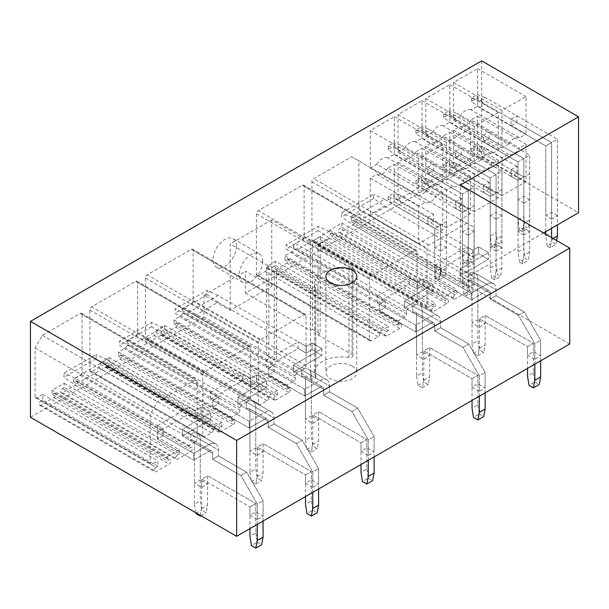 <?xml version="1.0" encoding="UTF-8"?>
<svg xmlns="http://www.w3.org/2000/svg" width="609" height="609" viewBox="0 0 609 609"><rect width="100%" height="100%" fill="white"/><g stroke="black" fill="none" stroke-linecap="round" stroke-linejoin="round"><path stroke-width="0.46" stroke-dasharray="3.04 2.28" d="M481.65 60.87L481.65 156.772L578.55 212.716M543.51 232.95L460.45 280.901L460.45 184.999M569.735 344.001L460.45 280.901M352.261 366.078A15.453 8.922 180 0 1 356.783 372.388A15.453 8.922 180 0 1 347.244 380.633A15.453 8.922 180 0 1 330.398 378.699A15.453 8.922 180 0 1 325.876 372.388A15.453 8.922 180 0 1 335.414 364.144A15.453 8.922 180 0 1 352.261 366.078M481.65 156.772L245.526 293.104L245.526 271.226L271.751 286.375L271.751 219.91L310.362 242.207L312.554 240.943L320.197 245.358L318.012 246.622L352.032 266.262A3.091 1.781 180 0 1 352.938 267.518A3.091 1.781 180 0 1 348.965 269.231L348.965 357.567A3.091 1.781 180 0 0 352.938 355.854A3.091 1.781 180 0 0 352.032 354.59L352.032 266.262M245.526 293.104L310.362 330.535L310.362 242.207M348.965 269.231A26.788 15.469 180 0 0 314.541 284.053A26.788 15.469 180 0 0 315.652 288.468L315.652 376.796A3.091 1.781 180 0 1 315.782 377.306A3.091 1.781 180 0 1 313.871 378.958A3.091 1.781 180 0 1 310.506 378.57L276.486 358.929L274.301 360.193L266.651 355.778L268.835 354.514L203.992 317.076L203.992 295.205L230.225 310.346L271.751 286.375M203.992 295.205L245.526 271.226M230.225 310.346L230.225 243.889L268.835 266.179L268.835 354.514M236.414 246.203A16.489 9.516 -60 0 1 229.22 262.791A16.489 9.516 -60 0 1 216.515 267.206A16.489 9.516 -60 0 1 213.104 259.662A16.489 9.516 -60 0 1 220.298 243.067A16.489 9.516 -60 0 1 233.003 238.652A16.489 9.516 -60 0 1 236.414 246.203M262.646 261.345A16.489 9.516 -60 0 1 255.445 277.932A16.489 9.516 -60 0 1 242.747 282.348A16.489 9.516 -60 0 1 239.329 274.804A16.489 9.516 -60 0 1 246.523 258.216A16.489 9.516 -60 0 1 259.228 253.793A16.489 9.516 -60 0 1 262.646 261.345M310.362 330.535L312.554 329.279L312.554 240.943M312.554 329.279L320.197 333.694L320.197 245.358M320.197 333.694L318.012 334.958L318.012 246.622M318.012 334.958L352.032 354.59M315.652 376.796A26.788 15.469 180 0 1 314.541 372.388A26.788 15.469 180 0 1 348.965 357.567M315.652 288.468A3.091 1.781 180 0 1 315.782 288.971A3.091 1.781 180 0 1 313.871 290.622A3.091 1.781 180 0 1 310.506 290.234L276.486 270.594L274.301 271.858L266.651 267.442L268.835 266.179M276.486 358.929L276.486 270.594M274.301 360.193L274.301 271.858M266.651 355.778L266.651 267.442M271.751 219.91L230.225 243.889M203.992 317.076L30.45 417.272M519.5 137.862A11.335 6.547 -60 0 0 508.5 144.219L460.046 116.243L453.53 120.011L453.53 82.489L477.57 68.611L477.57 106.126L471.046 109.894L519.5 137.862L526.024 134.102L477.57 106.126M460.046 116.243A11.335 6.547 -60 0 1 471.046 109.894M471.046 119.988A11.335 6.547 -60 0 1 460.046 126.337L453.53 130.105L453.53 167.627L477.57 153.742L477.57 116.228L471.046 119.988L519.5 147.964A11.335 6.547 -60 0 1 508.5 154.313L501.976 158.074L501.976 195.596L526.024 181.718L526.024 144.196L519.5 147.964M408.319 308.687A2.573 1.484 -60 0 0 406.5 311.838L293.568 246.645L293.568 248.746A2.573 1.484 -60 0 1 291.749 251.898L285.012 255.788L285.012 259.997L286.831 258.947A2.573 1.484 -60 0 1 288.118 258.817A2.573 1.484 -60 0 1 288.514 260.88A2.573 1.484 -60 0 1 286.831 263.149L273.715 270.723A2.573 1.484 -60 0 1 272.429 270.853A2.573 1.484 -60 0 1 272.033 268.79A2.573 1.484 -60 0 1 273.715 266.514L275.542 265.463L275.542 261.261L388.466 326.454L381.729 330.344A2.573 1.484 -60 0 0 379.909 333.504L266.978 268.303A2.573 1.484 -60 0 1 265.159 271.462L258.239 275.458A2.573 1.484 -60 0 1 256.945 275.58A2.573 1.484 -60 0 1 256.412 274.4L256.412 213.835A2.573 1.484 -60 0 1 258.239 210.676L302.315 185.227A2.573 1.484 -60 0 1 303.602 185.098A2.573 1.484 -60 0 1 304.135 186.278L304.135 236.338A2.573 1.484 -60 0 1 302.315 239.489L295.395 243.486L408.319 308.687L415.239 304.69L302.315 239.489M266.978 268.303A2.573 1.484 -60 0 1 268.797 265.151L381.729 330.344M275.542 261.261L268.797 265.151M293.568 246.645A2.573 1.484 -60 0 1 295.395 243.486M351.637 156.749L358.922 160.959L358.922 209.755A2.573 1.484 -60 0 1 357.102 212.906L351.271 216.271L351.271 221.737L353.098 220.686A2.573 1.484 -60 0 1 354.385 220.565A2.573 1.484 -60 0 1 354.781 222.628A2.573 1.484 -60 0 1 353.098 224.896L339.982 232.471A2.573 1.484 -60 0 1 338.695 232.592A2.573 1.484 -60 0 1 338.299 230.529A2.573 1.484 -60 0 1 339.982 228.261L341.801 227.21L341.801 223.001L329.781 229.943L329.781 234.153L331.601 233.095A2.573 1.484 -60 0 1 332.887 232.973A2.573 1.484 -60 0 1 333.283 235.036A2.573 1.484 -60 0 1 331.601 237.304L318.492 244.879A2.573 1.484 -60 0 1 317.198 245.001A2.573 1.484 -60 0 1 316.809 242.938A2.573 1.484 -60 0 1 318.492 240.669L320.311 239.619L320.311 236.673L313.749 240.456A2.573 1.484 -60 0 1 312.463 240.585A2.573 1.484 -60 0 1 311.93 239.406L311.93 181.779A2.573 1.484 -60 0 1 313.749 178.627L351.637 156.749L474.038 227.416L474.038 276.212A2.573 1.484 -60 0 1 472.219 279.371L466.387 282.736L466.387 288.202L468.207 287.151A2.573 1.484 -60 0 1 469.493 287.022A2.573 1.484 -60 0 1 469.889 289.085A2.573 1.484 -60 0 1 468.207 291.353L455.098 298.928A2.573 1.484 -60 0 1 453.804 299.057A2.573 1.484 -60 0 1 453.408 296.994A2.573 1.484 -60 0 1 455.098 294.718L456.917 293.667L456.917 289.465L444.897 296.4L444.897 300.61L446.717 299.559A2.573 1.484 -60 0 1 448.003 299.43A2.573 1.484 -60 0 1 448.399 301.493A2.573 1.484 -60 0 1 446.717 303.762L433.6 311.336A2.573 1.484 -60 0 1 432.314 311.465A2.573 1.484 -60 0 1 431.918 309.402A2.573 1.484 -60 0 1 433.6 307.126L435.42 306.076L435.42 303.13L428.865 306.921A2.573 1.484 -60 0 1 427.579 307.05A2.573 1.484 -60 0 1 427.046 305.87L427.046 248.236A2.573 1.484 -60 0 1 428.865 245.084L466.753 223.214M35.078 396.725L35.078 347.929L42.364 335.308L80.251 313.437A2.573 1.484 -60 0 1 81.537 313.308A2.573 1.484 -60 0 1 82.07 314.488L197.179 380.952A2.573 1.484 120 0 0 196.646 379.772A2.573 1.484 120 0 0 195.36 379.894L157.472 401.773L150.187 414.386L150.187 463.183A2.573 1.484 120 0 0 150.72 464.363A2.573 1.484 120 0 0 152.014 464.233L157.838 460.868L157.838 466.342L42.729 399.877L42.729 394.411L36.898 397.776A2.573 1.484 -60 0 1 35.611 397.905A2.573 1.484 -60 0 1 35.078 396.725L150.187 463.183M82.07 314.488L82.07 372.114A2.573 1.484 -60 0 1 80.251 375.273L73.689 379.057L73.689 382.003L75.508 380.952A2.573 1.484 -60 0 1 76.803 380.823A2.573 1.484 -60 0 1 77.198 382.886A2.573 1.484 -60 0 1 75.508 385.154L62.4 392.729A2.573 1.484 -60 0 1 61.113 392.858A2.573 1.484 -60 0 1 60.717 390.795A2.573 1.484 -60 0 1 62.4 388.519L64.219 387.469L64.219 383.267L52.199 390.202L52.199 394.411L54.018 393.361A2.573 1.484 -60 0 1 55.305 393.231A2.573 1.484 -60 0 1 55.701 395.294A2.573 1.484 -60 0 1 54.018 397.563L40.902 405.137A2.573 1.484 -60 0 1 39.615 405.267A2.573 1.484 -60 0 1 39.22 403.204A2.573 1.484 -60 0 1 40.902 400.928L42.729 399.877M297.291 372.792A2.573 1.484 -60 0 0 295.464 375.943L295.464 378.044A2.573 1.484 -60 0 1 293.645 381.204L286.908 385.094L286.908 389.303L288.727 388.245A2.573 1.484 -60 0 1 290.013 388.123A2.573 1.484 -60 0 1 290.409 390.186A2.573 1.484 -60 0 1 288.727 392.455L275.611 400.029A2.573 1.484 -60 0 1 274.324 400.151A2.573 1.484 -60 0 1 273.928 398.088A2.573 1.484 -60 0 1 275.611 395.82L277.438 394.769L277.438 390.559L270.693 394.449A2.573 1.484 -60 0 0 268.873 397.608L155.942 332.407A2.573 1.484 -60 0 1 154.123 335.567L147.203 339.563A2.573 1.484 -60 0 1 145.916 339.685A2.573 1.484 -60 0 1 145.384 338.505L145.384 277.94A2.573 1.484 -60 0 1 147.203 274.781L191.279 249.332A2.573 1.484 -60 0 1 192.566 249.203A2.573 1.484 -60 0 1 193.099 250.383L193.099 300.443A2.573 1.484 -60 0 1 191.279 303.594L184.36 307.591L297.291 372.792L304.211 368.795L191.279 303.594M155.942 332.407A2.573 1.484 -60 0 1 157.769 329.256L270.693 394.449M295.464 375.943L182.54 310.75L182.54 312.851A2.573 1.484 -60 0 1 180.713 316.002L173.976 319.892L173.976 324.102L175.795 323.052A2.573 1.484 -60 0 1 177.09 322.922A2.573 1.484 -60 0 1 177.485 324.985A2.573 1.484 -60 0 1 175.795 327.254L162.687 334.828A2.573 1.484 -60 0 1 161.4 334.958A2.573 1.484 -60 0 1 161.004 332.895A2.573 1.484 -60 0 1 162.687 330.618L164.506 329.568L164.506 325.366L157.769 329.256M182.54 310.75A2.573 1.484 -60 0 1 184.36 307.591M241.773 404.84A2.573 1.484 -60 0 0 239.946 408L239.946 410.101A2.573 1.484 -60 0 1 238.127 413.252L231.39 417.142L231.39 421.352L233.209 420.301A2.573 1.484 -60 0 1 234.495 420.172A2.573 1.484 -60 0 1 234.891 422.235A2.573 1.484 -60 0 1 233.209 424.503L220.093 432.078A2.573 1.484 -60 0 1 218.806 432.207A2.573 1.484 -60 0 1 218.41 430.144A2.573 1.484 -60 0 1 220.093 427.876L221.92 426.818L221.92 422.616L215.175 426.506A2.573 1.484 -60 0 0 213.356 429.657L100.432 364.464A2.573 1.484 -60 0 1 98.605 367.615L91.685 371.612A2.573 1.484 -60 0 1 90.398 371.741A2.573 1.484 -60 0 1 89.866 370.561L89.866 309.989A2.573 1.484 -60 0 1 91.685 306.837L135.761 281.388A2.573 1.484 -60 0 1 137.055 281.259A2.573 1.484 -60 0 1 137.588 282.439L137.588 332.491A2.573 1.484 -60 0 1 135.761 335.65L128.842 339.647L241.773 404.84L248.693 400.844L135.761 335.65M100.432 364.464A2.573 1.484 -60 0 1 102.251 361.304L215.175 426.506M239.946 408L127.022 342.798L127.022 344.9A2.573 1.484 -60 0 1 125.203 348.059L118.458 351.949L118.458 356.151L120.285 355.1A2.573 1.484 -60 0 1 121.572 354.978A2.573 1.484 -60 0 1 121.967 357.041A2.573 1.484 -60 0 1 120.285 359.31L107.169 366.877A2.573 1.484 -60 0 1 105.882 367.006A2.573 1.484 -60 0 1 105.486 364.943A2.573 1.484 -60 0 1 107.169 362.675L108.988 361.624L108.988 357.414L102.251 361.304M127.022 342.798A2.573 1.484 -60 0 1 128.842 339.647M491.745 153.894A11.335 6.547 -60 0 0 480.737 160.243L432.291 132.275L425.767 136.035L425.767 98.513L449.815 84.636L449.815 122.158L443.291 125.918L491.745 153.894L498.261 150.126L449.815 122.158M432.291 132.275A11.335 6.547 -60 0 1 443.291 125.918M443.291 136.013A11.335 6.547 -60 0 1 432.291 142.369L425.767 146.13L425.767 183.652L449.815 169.774L449.815 132.252L443.291 136.013L491.745 163.988A11.335 6.547 -60 0 1 480.737 170.337L474.221 174.105L474.221 211.627L498.261 197.742L498.261 160.22L491.745 163.988M463.982 169.919A11.335 6.547 -60 0 0 452.982 176.267L404.536 148.299L398.012 152.06L398.012 114.538L422.052 100.66L422.052 138.182L415.536 141.943L463.982 169.919L470.506 166.15L422.052 138.182M404.536 148.299A11.335 6.547 -60 0 1 415.536 141.943M415.536 152.044A11.335 6.547 -60 0 1 404.536 158.393L398.012 162.154L398.012 199.676L422.052 185.798L422.052 148.276L415.536 152.044L463.982 180.013A11.335 6.547 -60 0 1 452.982 186.362L446.458 190.13L446.458 227.652L470.506 213.767L470.506 176.252L463.982 180.013M436.227 185.943A11.335 6.547 -60 0 0 425.227 192.299L376.773 164.323L370.257 168.092L370.257 130.57L394.297 116.684L394.297 154.206L387.773 157.975L436.227 185.943L442.743 182.182L394.297 154.206M376.773 164.323A11.335 6.547 -60 0 1 387.773 157.975M387.773 168.069A11.335 6.547 -60 0 1 376.773 174.418L370.257 178.186L370.257 215.708L394.297 201.823L394.297 164.301L387.773 168.069L436.227 196.037A11.335 6.547 -60 0 1 425.227 202.394L418.703 206.154L418.703 243.676L442.743 229.799L442.743 192.277L436.227 196.037M468.321 267.191L462.49 263.826L462.49 193.997L474.145 187.267L474.145 263.826L468.321 267.191L468.321 190.632L433.638 170.611L427.807 173.976L427.807 167.247L468.321 190.632L474.145 187.267L474.145 284.015L472.736 292.457L469.729 290.721L468.321 280.65L468.321 190.632L468.321 287.379L474.145 284.015M474.145 263.826L468.321 260.462L462.49 263.826M440.558 251.167L434.735 247.802L434.735 228.451L446.389 221.722L446.389 247.802L440.558 251.167L440.558 225.086L433.638 221.09L427.807 224.455L427.807 217.725L440.558 225.086L446.389 221.722L446.389 267.99L444.973 276.425L441.974 274.697L440.558 264.626L440.558 225.086L440.558 271.355L446.389 267.99M446.389 247.802L440.558 244.437L434.735 247.802M496.076 251.167L490.245 247.802L490.245 177.973L501.907 171.243L501.907 247.802L496.076 251.167L496.076 174.608L461.394 154.587L455.57 157.952L455.57 151.222L496.076 174.608L501.907 171.243L501.907 267.99L500.491 276.425L497.492 274.697L496.076 264.626L496.076 174.608L496.076 271.355L501.907 267.99M501.907 247.802L496.076 244.437L490.245 247.802M468.321 235.135L462.49 231.77L462.49 212.427L474.145 205.69L474.145 231.77L468.321 235.135L468.321 209.062L461.394 205.066L455.57 208.43L455.57 201.701L468.321 209.062L474.145 205.69L474.145 251.966L472.736 260.401L469.729 258.665L468.321 248.601L468.321 209.062L468.321 255.331L474.145 251.966M474.145 231.77L468.321 228.405L462.49 231.77M523.831 235.135L518.008 231.77L518.008 161.948L529.663 155.219L529.663 231.77L523.831 235.135L523.831 158.584L489.156 138.563L483.325 141.927L483.325 135.198L523.831 158.584L529.663 155.219L529.663 251.966L528.247 260.401L525.247 258.665L523.831 248.601L523.831 158.584L523.831 255.331L529.663 251.966M529.663 231.77L523.831 228.405L518.008 231.77M496.076 219.111L490.245 215.746L490.245 196.395L501.907 189.665L501.907 215.746L496.076 219.111L496.076 193.03L489.156 189.034L483.325 192.398L483.325 185.669L496.076 193.03L501.907 189.665L501.907 235.934L500.491 244.376L497.492 242.641L496.076 232.569L496.076 193.03L496.076 239.299L501.907 235.934M501.907 215.746L496.076 212.381L490.245 215.746M551.594 219.111L545.763 215.746L545.763 145.924L557.425 139.187L557.425 215.746L551.594 219.111L551.594 142.552L516.912 122.531L511.088 125.896L511.088 119.166L551.594 142.552L557.425 139.187L557.425 224.919M557.425 215.746L551.594 212.381L545.763 215.746M523.831 203.086L518.008 199.722L518.008 180.371L529.663 173.641L529.663 199.722L523.831 203.086L523.831 177.006L516.912 173.009L511.088 176.374L511.088 169.645L523.831 177.006L529.663 173.641L529.663 219.91L528.247 228.352L525.247 226.617L523.831 216.545L523.831 177.006L523.831 223.275L529.663 219.91M529.663 199.722L523.831 196.357L518.008 199.722M257.249 519.53L249.964 515.321L255.795 511.956L263.08 516.166L257.249 519.53L257.249 503.963L263.08 500.598L246.691 472.203L218.494 455.928L218.494 450.036L200.277 439.523L200.277 479.907L207.562 484.109L201.739 487.474L194.454 483.272L200.277 479.907M312.767 487.474L305.482 483.272L311.313 479.907L318.598 484.109L312.767 487.474L312.767 471.914L318.598 468.549L302.209 440.155L274.012 423.879L274.012 417.987L255.795 407.474L255.795 447.851L263.08 452.061L257.249 455.425L249.964 451.216L255.795 447.851M368.285 455.425L361 451.216L366.831 447.851L374.116 452.061L368.285 455.425L368.285 439.858L374.116 436.493L357.719 408.099L329.53 391.823L329.53 385.931L311.313 375.418L311.313 415.802L318.598 420.004L312.767 423.369L305.482 419.167L311.313 415.802M479.321 391.321L472.036 387.111L477.859 383.746L485.145 387.956L479.321 391.321L479.321 375.753L485.145 372.388L468.755 344.001L440.558 327.718L440.558 321.834L422.349 311.313L422.349 351.697L429.634 355.9L423.803 359.264L416.518 355.062L422.349 351.697M534.839 359.264L527.554 355.062L533.377 351.697L540.663 355.9L534.839 359.264L534.839 343.704L540.663 340.34L524.273 311.945L496.076 295.669L496.076 289.777L477.859 279.265L477.859 319.641L485.145 323.851L479.321 327.216L472.036 323.006L477.859 319.641M453.53 120.011L501.976 147.979L501.976 110.457L526.024 96.58L526.024 134.102M508.5 144.219L501.976 147.979M453.53 82.489L501.976 110.457M477.57 68.611L526.024 96.58M511.088 119.166L516.912 115.801L516.912 122.531M477.57 116.228L526.024 144.196M477.57 153.742L526.024 181.718M453.53 167.627L501.976 195.596M453.53 130.105L501.976 158.074M460.046 126.337L508.5 154.313M511.088 169.645L516.912 166.28L516.912 173.009M379.909 333.504A2.573 1.484 -60 0 1 378.082 336.655L371.163 340.652A2.573 1.484 -60 0 1 369.876 340.781A2.573 1.484 -60 0 1 369.343 339.601L369.343 279.029A2.573 1.484 -60 0 1 371.163 275.877L415.239 250.428A2.573 1.484 -60 0 1 416.533 250.299A2.573 1.484 -60 0 1 417.066 251.479L417.066 301.531A2.573 1.484 -60 0 1 415.239 304.69M406.5 311.838L406.5 313.947A2.573 1.484 -60 0 1 404.68 317.099L397.936 320.989L397.936 325.198L399.763 324.14A2.573 1.484 -60 0 1 401.049 324.018A2.573 1.484 -60 0 1 401.445 326.081A2.573 1.484 -60 0 1 399.763 328.35L386.646 335.924A2.573 1.484 -60 0 1 385.36 336.046A2.573 1.484 -60 0 1 384.964 333.983A2.573 1.484 -60 0 1 386.646 331.715L388.466 330.664L388.466 326.454M285.012 255.788L397.936 320.989M285.012 259.997L397.936 325.198M275.542 265.463L388.466 330.664M377.177 302.901L377.177 296.172L385.185 300.8L379.361 304.165L379.361 310.894L415.787 331.928L379.361 310.894L379.361 304.165L415.787 325.198L415.787 331.928L431.088 323.09A5.154 2.976 -60 0 1 433.661 322.839A5.154 2.976 -60 0 0 431.088 323.09L415.787 331.928L415.787 325.198L431.088 316.36A13.398 7.734 -60 0 1 437.787 315.698A13.398 7.734 -60 0 0 431.088 316.36L415.787 325.198L379.361 304.165L385.185 300.8L385.185 307.53L377.177 302.901L409.233 284.395L409.233 277.666L417.249 282.287L423.072 278.922L432.908 284.601L404.498 301.006L412.872 305.847L412.872 312.577A5.154 2.976 -60 0 1 415.452 312.318A5.154 2.976 -60 0 1 416.518 314.678L416.518 355.062M377.177 296.172L409.233 277.666M358.922 160.959L474.038 227.416M351.271 216.271L466.387 282.736M351.271 221.737L466.387 288.202M341.801 227.21L456.917 293.667M341.801 223.001L456.917 289.465M329.781 229.943L444.897 296.4M329.781 234.153L444.897 300.61M320.311 239.619L435.42 306.076M320.311 236.673L435.42 303.13M434.879 272.109L434.879 278.838L471.305 299.872L434.879 278.838L434.879 272.109L440.703 268.744L434.879 265.379L434.879 272.109L440.703 268.744L440.703 275.474L434.879 272.109L471.305 293.142L471.305 299.872L486.606 291.041A5.154 2.976 -60 0 1 489.179 290.782A5.154 2.976 -60 0 0 486.606 291.041L471.305 299.872L471.305 293.142L486.606 284.312A13.398 7.734 -60 0 1 493.305 283.649A13.398 7.734 -60 0 0 486.606 284.312L471.305 293.142L434.879 272.109L466.936 253.603L466.936 246.873L472.759 250.238L478.59 246.873L488.426 252.552L460.016 268.957L468.39 273.791L468.39 280.521A5.154 2.976 -60 0 1 470.97 280.269A5.154 2.976 -60 0 1 472.036 282.629L472.036 323.006M434.879 265.379L466.936 246.873M35.078 347.929L150.187 414.386M42.729 394.411L157.838 460.868M40.902 400.928L156.018 467.392L157.838 466.342M156.018 467.392A2.573 1.484 120 0 0 154.336 469.661A2.573 1.484 120 0 0 154.732 471.724A2.573 1.484 120 0 0 156.018 471.594L169.135 464.028A2.573 1.484 120 0 0 170.817 461.759A2.573 1.484 120 0 0 170.421 459.688A2.573 1.484 120 0 0 169.135 459.818L167.308 460.868L167.308 456.666L52.199 390.202M52.199 394.411L167.308 460.868M64.219 383.267L179.335 449.724L167.308 456.666M179.335 449.724L179.335 453.933L64.219 387.469M62.4 388.519L177.508 454.984L179.335 453.933M177.508 454.984A2.573 1.484 120 0 0 175.826 457.252A2.573 1.484 120 0 0 176.222 459.315A2.573 1.484 120 0 0 177.508 459.186L190.625 451.619A2.573 1.484 120 0 0 192.307 449.351A2.573 1.484 120 0 0 191.911 447.28A2.573 1.484 120 0 0 190.625 447.409L188.805 448.46L188.805 445.514L73.689 379.057M73.689 382.003L188.805 448.46M80.251 375.273L195.36 441.731L188.805 445.514M195.36 441.731A2.573 1.484 120 0 0 197.179 438.579L197.179 380.952M42.364 335.308L157.472 401.773M157.297 432.375L157.297 439.104L193.723 460.138L157.297 439.104L157.297 432.375L163.121 429.01L157.297 425.645L157.297 432.375L163.121 429.01L163.121 435.739L157.297 432.375L193.723 453.401L193.723 460.138L209.024 451.299A5.154 2.976 -60 0 1 211.597 451.048A5.154 2.976 -60 0 0 209.024 451.299L193.723 460.138L193.723 453.401L209.024 444.57A13.398 7.734 -60 0 1 215.715 443.908A13.398 7.734 -60 0 0 209.024 444.57L193.723 453.401L157.297 432.375L189.353 413.861L189.353 407.132L195.177 410.496L201.008 407.132L210.843 412.811L182.426 429.216L190.807 434.057L190.807 440.787A5.154 2.976 -60 0 1 193.38 440.528A5.154 2.976 -60 0 1 194.454 442.888L194.454 483.272M157.297 425.645L189.353 407.132M268.873 397.608A2.573 1.484 -60 0 1 267.054 400.76L260.127 404.757A2.573 1.484 -60 0 1 258.84 404.886A2.573 1.484 -60 0 1 258.307 403.706L258.307 343.133A2.573 1.484 -60 0 1 260.127 339.982L304.211 314.533A2.573 1.484 -60 0 1 305.497 314.404A2.573 1.484 -60 0 1 306.03 315.584L306.03 365.636A2.573 1.484 -60 0 1 304.211 368.795M266.141 367.006L266.141 360.277L274.157 364.905L268.325 368.27L268.325 374.999L304.751 396.033L268.325 374.999L268.325 368.27L304.751 389.303L304.751 396.033L320.052 387.195A5.154 2.976 -60 0 1 322.633 386.943A5.154 2.976 -60 0 0 320.052 387.195L304.751 396.033L304.751 389.303L320.052 380.465A13.398 7.734 -60 0 1 326.751 379.803A13.398 7.734 -60 0 0 320.052 380.465L304.751 389.303L268.325 368.27L274.157 364.905L274.157 371.635L266.141 367.006L298.197 348.5L298.197 341.771L306.213 346.392L312.044 343.027L321.879 348.706L293.462 365.111L301.843 369.952L301.843 376.682A5.154 2.976 -60 0 1 304.416 376.423A5.154 2.976 -60 0 1 305.482 378.783L305.482 419.167M266.141 360.277L298.197 341.771M173.976 319.892L286.908 385.094M173.976 324.102L286.908 389.303M164.506 329.568L277.438 394.769M164.506 325.366L277.438 390.559M213.356 429.657A2.573 1.484 -60 0 1 211.536 432.816L204.616 436.813A2.573 1.484 -60 0 1 203.322 436.935A2.573 1.484 -60 0 1 202.789 435.762L202.789 375.19A2.573 1.484 -60 0 1 204.616 372.03L248.693 346.582A2.573 1.484 -60 0 1 249.979 346.452A2.573 1.484 -60 0 1 250.512 347.632L250.512 397.692A2.573 1.484 -60 0 1 248.693 400.844M210.623 399.055L210.623 392.325L218.639 396.954L212.807 400.319L212.807 407.048L249.241 428.081L212.807 407.048L212.807 400.319L249.241 421.352L249.241 428.081L264.534 419.251A5.154 2.976 -60 0 1 267.115 418.992A5.154 2.976 -60 0 0 264.534 419.251L249.241 428.081L249.241 421.352L264.534 412.521A13.398 7.734 -60 0 1 271.233 411.851A13.398 7.734 -60 0 0 264.534 412.521L249.241 421.352L212.807 400.319L218.639 396.954L218.639 403.683L210.623 399.055L242.679 380.549L242.679 373.819L250.695 378.448L256.526 375.083L266.361 380.762L237.944 397.167L246.325 402.001L246.325 408.73A5.154 2.976 -60 0 1 248.898 408.479A5.154 2.976 -60 0 1 249.964 410.839L249.964 451.216M210.623 392.325L242.679 373.819M118.458 351.949L231.39 417.142M118.458 356.151L231.39 421.352M108.988 361.624L221.92 426.818M108.988 357.414L221.92 422.616M449.815 84.636L498.261 112.604L498.261 150.126M480.737 160.243L474.221 164.011L474.221 126.489L498.261 112.604M483.325 135.198L489.156 131.826L489.156 138.563M425.767 98.513L474.221 126.489M425.767 136.035L474.221 164.011M449.815 132.252L498.261 160.22M449.815 169.774L498.261 197.742M483.325 185.669L489.156 182.304L489.156 189.034M425.767 183.652L474.221 211.627M425.767 146.13L474.221 174.105M432.291 142.369L480.737 170.337M422.052 100.66L470.506 128.636L470.506 166.15M452.982 176.267L446.458 180.036L446.458 142.514L470.506 128.636M455.57 151.222L461.394 147.858L461.394 154.587M398.012 114.538L446.458 142.514M398.012 152.06L446.458 180.036M422.052 148.276L470.506 176.252M422.052 185.798L470.506 213.767M455.57 201.701L461.394 198.328L461.394 205.066M398.012 199.676L446.458 227.652M398.012 162.154L446.458 190.13M404.536 158.393L452.982 186.362M394.297 116.684L442.743 144.66L442.743 182.182M425.227 192.299L418.703 196.06L418.703 158.538L442.743 144.66M427.807 167.247L433.638 163.882L433.638 170.611M370.257 130.57L418.703 158.538M370.257 168.092L418.703 196.06M394.297 164.301L442.743 192.277M394.297 201.823L442.743 229.799M427.807 217.725L433.638 214.36L433.638 221.09M370.257 215.708L418.703 243.676M370.257 178.186L418.703 206.154M376.773 174.418L425.227 202.394M433.638 163.882L474.145 187.267L402.016 145.627L396.193 148.992L468.321 190.632L402.016 152.357L394.008 146.099L394.008 142.628L402.016 145.627M468.321 260.462L468.321 190.632L462.49 193.997L427.807 173.976M433.638 214.36L402.016 196.106L396.193 199.47L440.558 225.086L402.016 202.835L394.008 196.578L394.008 193.106L402.016 196.106M440.558 244.437L440.558 225.086L434.735 228.451L427.807 224.455M461.394 147.858L501.907 171.243L429.779 129.603L423.948 132.968L496.076 174.608L429.779 136.332L421.763 130.075L421.763 126.603L429.779 129.603M496.076 244.437L496.076 174.608L490.245 177.973L455.57 157.952M461.394 198.328L429.779 180.074L423.948 183.438L468.321 209.062L429.779 186.803L421.763 180.546L421.763 177.082L429.779 180.074M468.321 228.405L468.321 209.062L462.49 212.427L455.57 208.43M489.156 131.826L529.663 155.219L457.534 113.571L451.703 116.936L523.831 158.584L457.534 120.3L449.518 114.043L449.518 110.579L457.534 113.571M523.831 228.405L523.831 158.584L518.008 161.948L483.325 141.927M489.156 182.304L457.534 164.049L451.703 167.414L496.076 193.03L457.534 170.779L449.518 164.521L449.518 161.058L457.534 164.049M496.076 212.381L496.076 193.03L490.245 196.395L483.325 192.398M516.912 115.801L557.425 139.187L485.297 97.547L479.466 100.911L551.594 142.552L551.594 228.284M551.594 212.381L551.594 142.559L485.297 104.276L477.281 98.019L477.281 94.555L485.297 97.547M545.763 231.648L545.763 145.924L511.088 125.896M516.912 166.28L485.297 148.025L479.466 151.39L523.831 177.006L485.297 154.755L477.281 148.497L477.281 145.026L485.297 148.025M523.831 196.357L523.831 177.006L518.008 180.371L511.088 176.374M189.353 413.861L195.177 417.226L195.177 410.496L107.024 359.599L74.968 378.113L163.121 429.01L163.121 435.739L157.297 439.104L163.121 435.739L74.968 384.842L64.036 377.268L64.036 373.066L96.093 354.552L96.093 358.762L107.024 366.336L74.968 384.842M257.249 524.41L257.249 503.963L240.859 475.568L212.663 459.293L212.663 453.401A5.154 2.976 -60 0 0 211.597 451.048A5.154 2.976 -60 0 1 212.663 453.401L194.454 442.888L194.454 504.305L200.277 500.933L201.739 510.19L206.108 512.717L207.562 505.143L207.562 475.698L255.795 503.544L255.795 511.956M107.024 366.336L195.177 417.226L195.177 410.496L201.008 407.132L210.843 412.811L182.426 429.216L182.426 435.945L190.807 440.787A5.154 2.976 -60 0 1 193.38 440.528A5.154 2.976 -60 0 1 194.454 442.888L212.663 453.401L212.663 459.293L218.494 455.928L218.494 450.036L200.277 439.523L200.277 500.933M210.843 412.811L210.843 419.54L182.426 435.945L190.807 440.787L190.807 434.057A13.398 7.734 -60 0 1 197.506 433.395A13.398 7.734 -60 0 1 200.277 439.523A13.398 7.734 -60 0 0 197.506 433.395A13.398 7.734 -60 0 0 190.807 434.057L182.426 429.216L182.426 435.945L210.843 419.54L201.008 413.861L210.843 419.54L210.843 412.811M201.008 407.132L201.008 413.861L195.177 417.226L201.008 413.861L201.008 407.132M263.08 521.045L263.08 500.598L257.249 503.963L240.859 475.568L246.691 472.203L218.494 455.928L212.663 459.293L240.859 475.568L246.691 472.203L263.08 500.598L263.08 516.166M201.739 487.474L201.739 479.062L207.562 475.698L255.795 503.544L255.795 532.989L249.964 536.354M200.407 515.397L201.739 508.507L201.739 479.062L249.964 506.909L255.795 503.544L249.964 506.909L249.964 515.321M215.715 443.908A13.398 7.734 -60 0 1 218.494 450.036A13.398 7.734 -60 0 0 215.715 443.908L197.506 433.395L215.715 443.908M207.562 484.109L207.562 475.698L201.739 479.062L249.964 506.909L249.964 528.612M242.679 380.549L250.695 385.177L250.695 378.448L162.542 327.551L130.486 346.057L218.639 396.954L218.639 403.683L212.807 407.048L218.639 403.683L130.486 352.786L119.554 345.219L119.554 341.01L151.611 322.504L151.611 326.706L162.542 334.28L130.486 352.786M312.767 492.354L312.767 471.914L296.377 443.519L268.181 427.244L268.181 421.352A5.154 2.976 -60 0 0 267.115 418.992A5.154 2.976 -60 0 1 268.181 421.352L249.964 410.839L249.964 472.249L255.795 468.884L257.249 478.141L261.626 480.661L263.08 473.094L263.08 443.649L311.313 471.495L311.313 479.907M162.542 334.28L250.695 385.177L250.695 378.448L256.526 375.083L266.361 380.762L237.944 397.167L237.944 403.896L246.325 408.73A5.154 2.976 -60 0 1 248.898 408.479A5.154 2.976 -60 0 1 249.964 410.839L268.181 421.352L268.181 427.244L274.012 423.879L274.012 417.987L255.795 407.474L255.795 468.884M266.361 380.762L266.361 387.491L237.944 403.896L246.325 408.73L246.325 402.001A13.398 7.734 -60 0 1 253.024 401.339A13.398 7.734 -60 0 1 255.795 407.474A13.398 7.734 -60 0 0 253.024 401.339A13.398 7.734 -60 0 0 246.325 402.001L237.944 397.167L237.944 403.896L266.361 387.491L256.526 381.813L266.361 387.491L266.361 380.762M256.526 375.083L256.526 381.813L250.695 385.177L256.526 381.813L256.526 375.083M318.598 488.989L318.598 468.549L312.767 471.914L296.377 443.519L302.209 440.155L274.012 423.879L268.181 427.244L296.377 443.519L302.209 440.155L318.598 468.549L318.598 484.109M257.249 455.425L257.249 447.014L263.08 443.649L311.313 471.495L311.313 500.933L305.482 504.305M249.964 472.249L251.426 481.506L255.795 484.026L257.249 476.459L257.249 447.014L305.482 474.86L311.313 471.495L305.482 474.86L305.482 483.272M271.233 411.851A13.398 7.734 -60 0 1 274.012 417.987A13.398 7.734 -60 0 0 271.233 411.851L253.024 401.339L271.233 411.851M263.08 452.061L263.08 443.649L257.249 447.014L305.482 474.86L305.482 496.563M298.197 348.5L306.213 353.129L306.213 346.392L218.052 295.494L185.996 314.008L274.157 364.905L274.157 371.635L268.325 374.999L274.157 371.635L185.996 320.737L175.072 313.163L175.072 308.961L207.129 290.447L207.129 294.657L218.052 302.231L185.996 320.737M368.285 460.305L368.285 439.858L351.895 411.471L323.699 395.188L323.699 389.303A5.154 2.976 -60 0 0 322.633 386.943A5.154 2.976 -60 0 1 323.699 389.303L305.482 378.783L305.482 440.2L311.313 436.836L312.767 446.085L317.144 448.612L318.598 441.038L318.598 411.593L366.831 439.439L366.831 447.851M218.052 302.231L306.213 353.129L306.213 346.392L312.044 343.027L321.879 348.706L293.462 365.111L293.462 371.84L301.843 376.682A5.154 2.976 -60 0 1 304.416 376.423A5.154 2.976 -60 0 1 305.482 378.783L323.699 389.303L323.699 395.188L329.53 391.823L329.53 385.931L311.313 375.418L311.313 436.836M321.879 348.706L321.879 355.435L293.462 371.84L301.843 376.682L301.843 369.952A13.398 7.734 -60 0 1 308.535 369.29A13.398 7.734 -60 0 1 311.313 375.418A13.398 7.734 -60 0 0 308.535 369.29A13.398 7.734 -60 0 0 301.843 369.952L293.462 365.111L293.462 371.84L321.879 355.435L312.044 349.756L321.879 355.435L321.879 348.706M312.044 343.027L312.044 349.756L306.213 353.129L312.044 349.756L312.044 343.027M374.116 456.94L374.116 436.493L368.285 439.858L351.895 411.471L357.719 408.099L329.53 391.823L323.699 395.188L351.895 411.471L357.719 408.099L374.116 436.493L374.116 452.061M312.767 423.369L312.767 414.957L318.598 411.593L366.831 439.439L366.831 468.884L361 472.249M305.482 440.2L306.944 449.45L311.313 451.977L312.767 444.403L312.767 414.957L361 442.804L366.831 439.439L361 442.804L361 451.216M326.751 379.803A13.398 7.734 -60 0 1 329.53 385.931A13.398 7.734 -60 0 0 326.751 379.803L308.535 369.29L326.751 379.803M318.598 420.004L318.598 411.593L312.767 414.957L361 442.804L361 464.507M409.233 284.395L417.249 289.024L417.249 282.287L329.088 231.397L297.032 249.903L385.185 300.8L385.185 307.53L379.361 310.894L385.185 307.53L297.032 256.633L286.101 249.058L286.101 244.856L318.157 226.342L318.157 230.552L329.088 238.127L297.032 256.633M479.321 396.2L479.321 375.753L462.924 347.366L434.735 331.083L434.735 325.198A5.154 2.976 -60 0 0 433.661 322.839A5.154 2.976 -60 0 1 434.735 325.198L416.518 314.678L416.518 376.096L422.349 372.731L423.803 381.98L428.173 384.507L429.634 376.933L429.634 347.488L477.859 375.334L477.859 383.746M329.088 238.127L417.249 289.024L417.249 282.287L423.072 278.922L432.908 284.601L404.498 301.006L404.498 307.735L412.872 312.577A5.154 2.976 -60 0 1 415.452 312.318A5.154 2.976 -60 0 1 416.518 314.678L434.735 325.198L434.735 331.083L440.558 327.718L440.558 321.834L422.349 311.313L422.349 372.731M432.908 284.601L432.908 291.33L404.498 307.735L412.872 312.577L412.872 305.847A13.398 7.734 -60 0 1 419.571 305.185A13.398 7.734 -60 0 1 422.349 311.313A13.398 7.734 -60 0 0 419.571 305.185A13.398 7.734 -60 0 0 412.872 305.847L404.498 301.006L404.498 307.735L432.908 291.33L423.072 285.659L432.908 291.33L432.908 284.601M423.072 278.922L423.072 285.659L417.249 289.024L423.072 285.659L423.072 278.922M485.145 392.835L485.145 372.388L479.321 375.753L462.924 347.366L468.755 344.001L440.558 327.718L434.735 331.083L462.924 347.366L468.755 344.001L485.145 372.388L485.145 387.956M423.803 359.264L423.803 350.853L429.634 347.488L477.859 375.334L477.859 404.779L472.036 408.144M416.518 376.096L417.972 385.345L422.349 387.872L423.803 380.298L423.803 350.853L472.036 378.699L477.859 375.334L472.036 378.699L472.036 387.111M437.787 315.698A13.398 7.734 -60 0 1 440.558 321.834A13.398 7.734 -60 0 0 437.787 315.698L419.571 305.185L437.787 315.698M429.634 355.9L429.634 347.488L423.803 350.853L472.036 378.699L472.036 400.402M466.936 253.603L472.759 256.968L472.759 250.238L384.606 199.341L352.55 217.847L440.703 268.744L440.703 275.474L434.879 278.838L440.703 275.474L352.55 224.576L341.619 217.01L341.619 212.8L373.675 194.294L373.675 198.504L384.606 206.07L352.55 224.576M534.839 364.144L534.839 343.704L518.442 315.31L490.245 299.034L490.245 293.142A5.154 2.976 -60 0 0 489.179 290.782A5.154 2.976 -60 0 1 490.245 293.142L472.036 282.629L472.036 344.039L477.859 340.675L479.321 349.931L483.691 352.451L485.145 344.884L485.145 315.439L533.377 343.286L533.377 351.697M384.606 206.07L472.759 256.968L472.759 250.238L478.59 246.873L488.426 252.552L460.016 268.957L460.016 275.687L468.39 280.521A5.154 2.976 -60 0 1 470.97 280.269A5.154 2.976 -60 0 1 472.036 282.629L490.245 293.142L490.245 299.034L496.076 295.669L496.076 289.777L477.859 279.265L477.859 340.675M488.426 252.552L488.426 259.282L460.016 275.687L468.39 280.521L468.39 273.791A13.398 7.734 -60 0 1 475.089 273.129A13.398 7.734 -60 0 1 477.859 279.265A13.398 7.734 -60 0 0 475.089 273.129A13.398 7.734 -60 0 0 468.39 273.791L460.016 268.957L460.016 275.687L488.426 259.282L478.59 253.603L488.426 259.282L488.426 252.552M478.59 246.873L478.59 253.603L472.759 256.968L478.59 253.603L478.59 246.873M540.663 360.779L540.663 340.34L534.839 343.704L518.442 315.31L524.273 311.945L496.076 295.669L490.245 299.034L518.442 315.31L524.273 311.945L540.663 340.34L540.663 355.9M479.321 327.216L479.321 318.804L485.145 315.439L533.377 343.286L533.377 372.731L527.554 376.096M472.036 344.039L473.49 353.296L477.859 355.816L479.321 348.249L479.321 318.804L527.554 346.65L533.377 343.286L527.554 346.65L527.554 355.062M493.305 283.649A13.398 7.734 -60 0 1 496.076 289.777A13.398 7.734 -60 0 0 493.305 283.649L475.089 273.129L493.305 283.649M485.145 323.851L485.145 315.439L479.321 318.804L527.554 346.65L527.554 368.354M468.321 287.379L466.905 295.822L472.736 292.457M466.905 295.822L463.906 294.086L469.729 290.721M463.906 294.086L462.49 284.015L468.321 280.65M462.49 284.015L462.49 193.997L396.193 155.721L402.016 152.357M396.193 155.721L388.177 149.464L394.008 146.099M388.177 149.464L388.177 145.993L394.008 142.628M388.177 145.993L396.193 148.992M440.558 271.355L439.15 279.79L444.973 276.425M439.15 279.79L436.143 278.062L441.974 274.697M436.143 278.062L434.735 267.99L440.558 264.626M434.735 267.99L434.735 228.451L396.193 206.2L402.016 202.835M396.193 206.2L388.177 199.942L394.008 196.578M388.177 199.942L388.177 196.471L394.008 193.106M388.177 196.471L396.193 199.47M496.076 271.355L494.66 279.79L500.491 276.425M494.66 279.79L491.661 278.062L497.492 274.697M491.661 278.062L490.245 267.99L496.076 264.626M490.245 267.99L490.245 177.973L423.948 139.697L429.779 136.332M423.948 139.697L415.932 133.44L421.763 130.075M415.932 133.44L415.932 129.968L421.763 126.603M415.932 129.968L423.948 132.968M468.321 255.331L466.905 263.766L472.736 260.401M466.905 263.766L463.906 262.03L469.729 258.665M463.906 262.03L462.49 251.966L468.321 248.601M462.49 251.966L462.49 212.427L423.948 190.175L429.779 186.803M423.948 190.175L415.932 183.91L421.763 180.546M415.932 183.91L415.932 180.447L421.763 177.082M415.932 180.447L423.948 183.438M523.831 255.331L522.423 263.766L528.247 260.401M522.423 263.766L519.416 262.03L525.247 258.665M519.416 262.03L518.008 251.966L523.831 248.601M518.008 251.966L518.008 161.948L451.703 123.673L457.534 120.3M451.703 123.673L443.695 117.408L449.518 114.043M443.695 117.408L443.695 113.944L449.518 110.579M443.695 113.944L451.703 116.936M496.076 239.299L494.66 247.741L500.491 244.376M494.66 247.741L491.661 246.006L497.492 242.641M491.661 246.006L490.245 235.934L496.076 232.569M490.245 235.934L490.245 196.395L451.703 174.144L457.534 170.779M451.703 174.144L443.695 167.886L449.518 164.521M443.695 167.886L443.695 164.422L449.518 161.058M443.695 164.422L451.703 167.414M551.594 237.617L551.594 239.299L553.048 238.462M551.594 239.299L550.178 247.741L556.009 244.376L553.002 242.641L551.594 232.569L551.594 142.559L545.763 145.924L479.466 107.641L485.297 104.276M556.649 240.54L556.009 244.376M550.178 247.741L547.179 246.006L553.002 242.641M547.179 246.006L545.763 235.934L551.594 232.569M545.763 235.934L545.763 234.252M479.466 107.641L471.45 101.383L477.281 98.019M471.45 101.383L471.45 97.92L477.281 94.555M471.45 97.92L479.466 100.911M523.831 223.275L522.423 231.717L528.247 228.352M522.423 231.717L519.416 229.981L525.247 226.617M519.416 229.981L518.008 219.91L523.831 216.545M518.008 219.91L518.008 180.371L479.466 158.119L485.297 154.755M479.466 158.119L471.45 151.862L477.281 148.497M471.45 151.862L471.45 148.39L477.281 145.026M471.45 148.39L479.466 151.39M107.024 359.599L96.093 354.552M74.968 378.113L64.036 373.066M96.093 358.762L64.036 377.268M255.795 532.989L257.249 542.246L251.426 545.611M257.249 542.246L261.626 544.766M195.908 513.554L201.739 510.19M194.454 504.305L195.778 512.725M201.739 508.507L207.562 505.143M200.932 515.701L206.108 512.717M162.542 327.551L151.611 322.504M130.486 346.057L119.554 341.01M151.611 326.706L119.554 345.219M311.313 500.933L312.767 510.19L306.944 513.554M312.767 510.19L317.144 512.717M251.426 481.506L257.249 478.141M257.249 476.459L263.08 473.094M255.795 484.026L261.626 480.661M218.052 295.494L207.129 290.447M185.996 314.008L175.072 308.961M207.129 294.657L175.072 313.163M366.831 468.884L368.285 478.141L362.454 481.506M368.285 478.141L372.655 480.661M306.944 449.45L312.767 446.085M312.767 444.403L318.598 441.038M311.313 451.977L317.144 448.612M329.088 231.397L318.157 226.342M297.032 249.903L286.101 244.856M318.157 230.552L286.101 249.058M477.859 404.779L479.321 414.036L473.49 417.401M479.321 414.036L483.691 416.556M417.972 385.345L423.803 381.98M423.803 380.298L429.634 376.933M422.349 387.872L428.173 384.507M384.606 199.341L373.675 194.294M352.55 217.847L341.619 212.8M373.675 198.504L341.619 217.01M533.377 372.731L534.839 381.98L529.008 385.345M534.839 381.98L539.209 384.507M473.49 353.296L479.321 349.931M479.321 348.249L485.145 344.884M477.859 355.816L483.691 352.451M310.506 290.234L310.506 378.57M417.066 301.531L304.135 236.338M293.568 248.746L406.5 313.947M404.68 317.099L291.749 251.898M286.831 258.947L399.763 324.14M399.763 328.35L286.831 263.149M273.715 270.723L386.646 335.924M386.646 331.715L273.715 266.514M378.082 336.655L265.159 271.462M258.239 275.458L371.163 340.652M369.343 339.601L256.412 274.4M256.412 213.835L369.343 279.029M371.163 275.877L258.239 210.676M302.315 185.227L415.239 250.428M417.066 251.479L304.135 186.278M358.922 209.755L474.038 276.212M472.219 279.371L357.102 212.906M353.098 220.686L468.207 287.151M468.207 291.353L353.098 224.896M339.982 232.471L455.098 298.928M455.098 294.718L339.982 228.261M331.601 233.095L446.717 299.559M446.717 303.762L331.601 237.304M318.492 244.879L433.6 311.336M433.6 307.126L318.492 240.669M313.749 240.456L428.865 306.921M427.046 305.87L311.93 239.406M311.93 181.779L427.046 248.236M428.865 245.084L313.749 178.627M36.898 397.776L152.014 464.233M40.902 405.137L156.018 471.594M54.018 397.563L169.135 464.028M54.018 393.361L169.135 459.818M62.4 392.729L177.508 459.186M75.508 385.154L190.625 451.619M75.508 380.952L190.625 447.409M82.07 372.114L197.179 438.579M80.251 313.437L195.36 379.894M306.03 365.636L193.099 300.443M193.099 250.383L306.03 315.584M304.211 314.533L191.279 249.332M182.54 312.851L295.464 378.044M293.645 381.204L180.713 316.002M175.795 323.052L288.727 388.245M288.727 392.455L175.795 327.254M162.687 334.828L275.611 400.029M275.611 395.82L162.687 330.618M267.054 400.76L154.123 335.567M147.203 339.563L260.127 404.757M258.307 403.706L145.384 338.505M145.384 277.94L258.307 343.133M260.127 339.982L147.203 274.781M250.512 397.692L137.588 332.491M137.588 282.439L250.512 347.632M248.693 346.582L135.761 281.388M127.022 344.9L239.946 410.101M238.127 413.252L125.203 348.059M120.285 355.1L233.209 420.301M233.209 424.503L120.285 359.31M107.169 366.877L220.093 432.078M220.093 427.876L107.169 362.675M211.536 432.816L98.605 367.615M91.685 371.612L204.616 436.813M202.789 435.762L89.866 370.561M89.866 309.989L202.789 375.19M204.616 372.03L91.685 306.837M209.024 451.299L190.807 440.787L209.024 451.299M209.024 444.57L190.807 434.057L209.024 444.57M264.534 419.251L246.325 408.73L264.534 419.251M264.534 412.521L246.325 402.001L264.534 412.521M320.052 387.195L301.843 376.682L320.052 387.195M320.052 380.465L301.843 369.952L320.052 380.465M431.088 323.09L412.872 312.577L431.088 323.09M431.088 316.36L412.872 305.847L431.088 316.36M486.606 291.041L468.39 280.521L486.606 291.041M486.606 284.312L468.39 273.791L486.606 284.312M356.783 276.486L356.783 372.388M325.876 276.486L325.876 372.388M242.747 282.348L216.515 267.206M259.228 253.793L233.003 238.652M352.938 267.518L352.938 355.854M314.541 284.053L314.541 372.388M315.782 288.971L315.782 377.306M401.049 324.018L288.118 258.817M385.36 336.046L272.429 270.853M369.876 340.781L256.945 275.58M416.533 250.299L303.602 185.098M469.493 287.022L354.385 220.565M453.804 299.057L338.695 232.592M448.003 299.43L332.887 232.973M432.314 311.465L317.198 245.001M427.579 307.05L312.463 240.585M35.611 397.905L150.72 464.363M39.615 405.267L154.732 471.724M55.305 393.231L170.421 459.688M61.113 392.858L176.222 459.315M76.803 380.823L191.911 447.28M81.537 313.308L196.646 379.772M305.497 314.404L192.566 249.203M290.013 388.123L177.09 322.922M274.324 400.151L161.4 334.958M258.84 404.886L145.916 339.685M249.979 346.452L137.055 281.259M234.495 420.172L121.572 354.978M218.806 432.207L105.882 367.006M203.322 436.935L90.398 371.741M211.597 451.048L193.38 440.528L211.597 451.048M267.115 418.992L248.898 408.479L267.115 418.992M322.633 386.943L304.416 376.423L322.633 386.943M433.661 322.839L415.452 312.318L433.661 322.839M489.179 290.782L470.97 280.269L489.179 290.782"/><path stroke-width="0.91" d="M543.51 232.95L578.55 212.716L578.55 116.814L460.45 184.999L569.735 248.091L569.735 344.001L236.635 536.308L30.45 417.272L30.45 321.369L236.635 440.406L236.635 536.308M30.45 321.369L481.65 60.87L578.55 116.814M569.735 248.091L236.635 440.406M352.261 270.175A15.453 8.922 180 0 1 356.783 276.486A15.453 8.922 180 0 1 347.244 284.73A15.453 8.922 180 0 1 330.398 282.797A15.453 8.922 180 0 1 325.876 276.486A15.453 8.922 180 0 1 335.414 268.242A15.453 8.922 180 0 1 352.261 270.175M551.594 228.284L551.594 237.617M553.048 238.462L557.425 235.934L556.649 240.54M557.425 224.919L557.425 235.934M545.763 234.252L545.763 231.648M257.249 524.41L257.249 540.564L263.08 537.199L263.08 521.045M257.249 540.564L255.795 548.13L261.626 544.766L263.08 537.199M249.964 528.612L249.964 536.354L251.426 545.611L255.795 548.13M195.778 512.725L195.908 513.554L200.277 516.082L200.932 515.701M200.277 516.082L200.407 515.397M312.767 492.354L312.767 508.507L318.598 505.143L318.598 488.989M312.767 508.507L311.313 516.082L317.144 512.717L318.598 505.143M305.482 496.563L305.482 504.305L306.944 513.554L311.313 516.082M368.285 460.305L368.285 476.459L374.116 473.094L374.116 456.94M368.285 476.459L366.831 484.026L372.655 480.661L374.116 473.094M361 464.507L361 472.249L362.454 481.506L366.831 484.026M479.321 396.2L479.321 412.354L485.145 408.989L485.145 392.835M479.321 412.354L477.859 419.921L483.691 416.556L485.145 408.989M472.036 400.402L472.036 408.144L473.49 417.401L477.859 419.921M534.839 364.144L534.839 380.298L540.663 376.933L540.663 360.779M534.839 380.298L533.377 387.872L539.209 384.507L540.663 376.933M527.554 368.354L527.554 376.096L529.008 385.345L533.377 387.872"/></g></svg>
